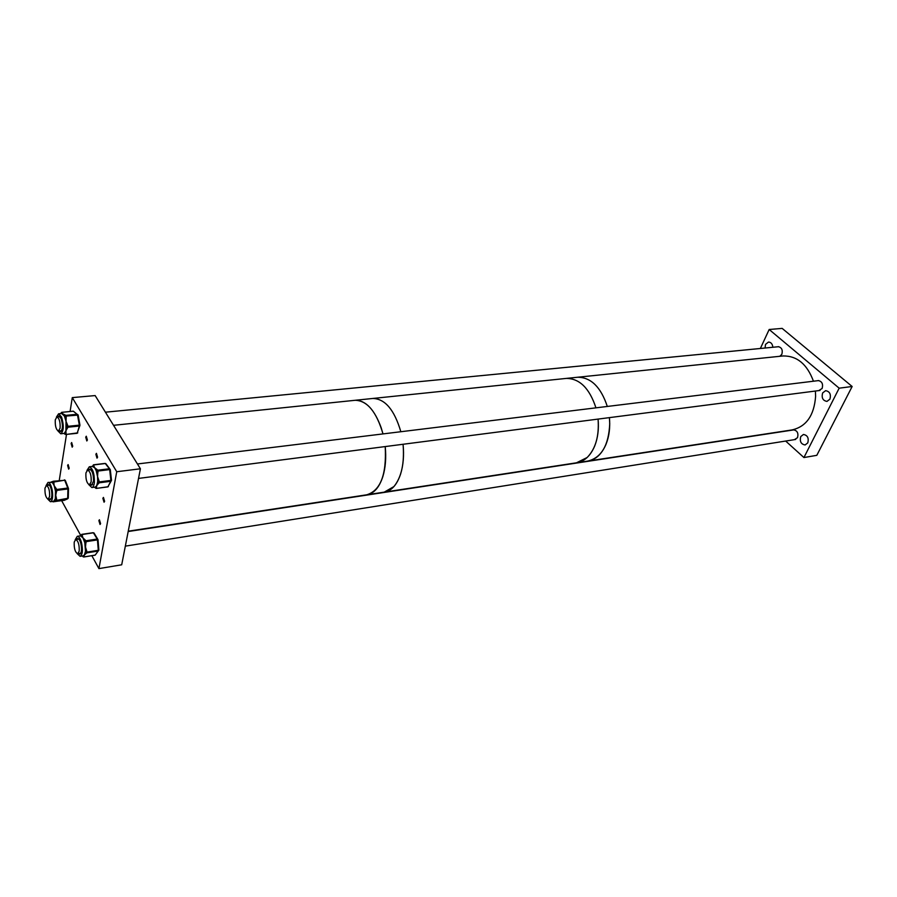 <?xml version="1.0" encoding="UTF-8"?>
<svg xmlns="http://www.w3.org/2000/svg" width="897" height="897" viewBox="0 0 897 897"><rect width="100%" height="100%" fill="white"/><g stroke="black" fill="none" stroke-linecap="round" stroke-linejoin="round"><path stroke-width="1.35" d="M800.741 436.581L803.443 434.473C807.535 435.224 808.982 438.016 807.793 442.871L805.114 444.968C801.021 444.239 799.563 441.447 800.741 436.581M822.627 392.942L825.621 390.666C829.747 391.451 831.183 394.276 829.927 399.154L826.967 401.408C822.829 400.645 821.383 397.82 822.627 392.942M777.587 346.803L778.226 346.679C781.724 347.431 782.935 349.976 781.848 354.304L779.829 356.3M765.051 348.025L765.533 344.392L768.505 342.06C771.028 342.217 772.474 343.955 772.866 347.262M817.515 380.72L818.187 380.575C821.977 381.315 823.3 383.95 822.134 388.468L818.748 390.61M792.892 430.033L793.531 429.865C797.287 430.56 798.622 433.161 797.523 437.669L794.462 439.642M839.166 388.177L803.925 457.548L816.808 455.328L852.15 386.495L782.162 328.392L769.166 329.502L839.166 388.177L852.15 386.495M760.376 348.473L769.166 329.502M803.925 457.548L785.66 441.044M576.491 462.807L587.176 457.481C595.653 448.747 599.286 435.953 598.075 419.101C598.983 429.058 597.851 438.039 594.689 446.033C590.417 455.968 584.351 461.551 576.491 462.807L384.835 492.049M605.98 444.407C601.685 454.274 595.597 459.847 587.703 461.103C601.394 457.829 608.738 445.338 609.736 423.631L609.411 417.632C610.319 427.533 609.175 436.458 605.98 444.407M565.715 378.478L566.31 378.411C579.619 378.478 589.497 388.289 595.956 407.843C589.497 388.289 579.619 378.478 566.31 378.411L577.601 377.245C590.955 377.301 600.855 387.033 607.314 406.453C600.855 387.033 590.955 377.301 577.601 377.245L783.137 355.952C797.052 355.784 807.154 364.204 813.444 381.214M384.252 492.139L393.951 486.544C401.553 477.114 404.592 463.02 403.067 444.273C404.143 455.351 403.325 465.285 400.6 474.065C396.9 484.963 391.451 490.984 384.252 492.139L367.288 494.718M366.705 494.808C380.519 490.648 386.685 474.569 385.217 446.571C386.315 457.762 385.519 467.786 382.84 476.632C379.207 487.609 373.825 493.664 366.705 494.808L128.26 531.181M372.289 398.515L372.838 398.459C385.06 398.784 394.4 409.873 400.847 431.726C394.4 409.873 385.06 398.784 372.838 398.459L355.178 400.286C367.277 400.645 376.549 411.846 382.985 433.913L381.18 427.734C374.43 409.436 365.763 400.286 355.178 400.286L113.538 425.313M98.883 520.619L99.41 519.744L100.587 523.624L100.049 524.487L98.883 520.619M102.875 498.328L103.435 497.42L104.613 501.322L104.052 502.219L102.875 498.328M95.867 454.297L96.439 453.344L97.571 457.19L96.999 458.143L95.867 454.297M85.72 437.187L86.291 436.222L87.39 440.001L86.83 440.965L85.72 437.187M71.132 443.477L71.659 442.546L72.724 446.235L72.186 447.166L71.132 443.477M67.611 465.476L68.127 464.579L69.181 468.256L68.665 469.142L67.611 465.476M91.842 555.703L98.928 568.608L121.7 564.796L140.414 468.783L95.149 395.577L72.276 397.618L116.733 471.732L140.414 468.783M80.685 535.363L61.658 500.683M98.928 568.608L116.733 471.732M59.247 480.5L66.49 434.428M70.101 411.476L72.276 397.618M77.176 553.628L80.08 556.331C82.602 554.716 83.051 550.063 81.436 542.371C80.237 538.368 78.858 536.35 77.288 536.305L75.18 539.781M82.916 555.837L84.34 555.064L85.484 551.162L84.8 542.73L82.928 537.808L85.394 540.207L84.352 541.093L84.71 541.71L86 541.676L85.484 547.047L86.762 551.139L85.484 551.162L86.74 552.877L84.34 555.064L84.094 556.555L82.659 556.252L83.813 556.936L95.205 555.097L98.177 551.05L86.74 552.877L86.852 552.126L98.289 550.298L97.448 539.904L86 541.676L85.753 540.801L97.212 539.041L93.4 532.807L81.986 534.534L82.928 537.808L80.338 535.845M78.162 538.66L77.725 539.232M78.6 553.572L79.755 554.088C81.717 552.832 82.064 549.222 80.808 543.268C79.878 540.162 78.813 538.592 77.591 538.559L76.559 539.411M79.766 553.393L80.349 553.808M85.394 540.207L84.789 542.696L86.078 542.663M86.762 551.139L86.852 552.126L85.282 552.541L86.46 553.258M81.347 536.047L82.345 535.128M80.943 534.993L80.674 535.823L81.986 534.534L80.943 535.419L81.302 536.002L81.75 534.354L93.053 532.706L81.874 534.388M47.776 499.124L50.434 501.737C52.463 500.773 53.08 497.073 52.284 490.648C51.275 485.434 49.84 482.687 48.012 482.429L46.039 485.647M50.501 501.726L53.831 501.232L55.334 498.687L55.491 491.108L54.145 485.647L56.309 488.742L55.21 489.426L55.502 490.188L56.746 490.401L55.737 495.234L56.567 498.934L55.322 498.721L56.365 500.391L52.654 501.434M49.066 499.046L50.142 499.573C51.723 498.822 52.205 495.951 51.589 490.973C50.804 486.925 49.694 484.806 48.27 484.593L47.306 485.389M52.777 481.431L52.138 482.429L52.732 483.023L53.82 482.339L54.145 485.647L52.755 483.046L50.994 482.048L52.463 481.588M56.309 488.742L55.479 491.074L56.724 491.287M56.567 498.934L56.545 499.82L54.997 499.741L56.063 500.526M88.747 484.593L91.842 487.531C93.187 487.273 94.05 485.524 94.409 482.261C94.465 473.504 92.761 468.346 89.308 466.788L86.953 470.409M97.65 481.846L97.56 476.621L96.181 470.656L94.634 467.685L92.268 466.44L93.568 464.938L105.106 463.413L93.366 464.825L94.634 467.685L97.235 469.714L96.192 470.69L97.908 471.06L97.56 476.621L99.029 480.927L97.706 481.05L99.062 482.81L96.697 485.692L96.506 487.789L95.273 487.071L96.697 485.692L97.65 481.846M91.505 484.492L92.156 484.941M90.305 484.638L91.539 485.199L93.535 481.117C93.58 474.322 92.256 470.32 89.577 469.109L88.444 469.961M91.931 487.52L95.273 487.071L96.091 488.439L107.954 486.768L110.925 480.927L109.681 469.602L97.908 471.06L97.627 470.207L109.4 468.761L105.308 463.525L93.568 464.938M90.16 469.221L89.644 469.815M93.008 466.429L93.95 465.442M96.708 472.248L98.02 472.08M99.029 480.927L99.152 481.947L97.56 482.608L98.805 483.326M57.969 430.964L60.761 433.778C63.788 431.188 64.046 425.593 61.545 416.993L58.597 413.786L56.41 417.116M64.976 417.374L66.21 417.038L66.008 421.287L64.438 416.085L61.669 413.495M60.536 430.852L61.108 431.289M59.37 430.975L60.514 431.535C62.857 429.528 63.059 425.189 61.119 418.529L58.832 416.04L57.778 416.825M60.839 433.778L64.259 433.374L65.918 430.852L66.042 433.61L64.808 433.016L64.618 433.677L65.66 434.518L77.288 433.072L79.34 426.041L67.858 427.219L65.918 430.852L66.008 421.287L67.69 425.346L66.445 425.649L66.625 426.636L67.858 427.219L67.869 426.322L79.351 425.144L77.4 414.526L73.363 411.207L61.927 412.306L62.891 413.921L65.38 415.087L64.438 416.085L66.042 416.073L66.21 417.038M66.434 427.308L66.625 426.613L66.434 427.308L67.667 427.891M61.288 413.528L62.285 412.586M66.042 433.61L65.851 434.271L64.259 433.374L64.741 434.114M815.395 391.036L815.608 396.328C814.151 415.502 806.268 426.703 791.95 429.943L588.342 461.002M782.509 356.019L783.137 355.952M79.183 551.218L77.703 553.718C75.101 552.272 73.946 548.392 74.227 542.068L75.718 539.534C78.308 540.992 79.463 544.883 79.183 551.218M49.582 496.59L48.146 499.169C45.803 497.813 44.749 494.124 44.985 488.103L46.431 485.501C48.774 486.869 49.828 490.558 49.582 496.59M60.099 428.172L58.462 431.065C56.063 429.708 55.009 425.974 55.289 419.83L56.926 416.903C59.325 418.271 60.391 422.027 60.099 428.172M91.135 481.936L89.431 484.761C86.762 483.315 85.596 479.379 85.933 472.921L87.637 470.062C90.305 471.508 91.472 475.466 91.135 481.936M93.938 532.885L97.672 539.075M98.031 539.759L98.861 550.04L98.177 551.05L98.883 550.141M97.448 539.904L97.212 539.041L98.02 539.658L97.448 539.904M94.981 555.142L95.901 554.155M95.889 554.167L95.104 555.176L83.724 557.003L82.647 556.218L83.141 556.824M52.732 483.012L53.237 481.252L65.246 480.265L53.237 481.252L53.82 482.339M53.428 501.692L64.225 500.335L67.522 498.889L56.365 500.391L67.701 498.328L67.925 488.943L56.746 490.401L56.589 489.493L67.768 488.046L64.685 480.187L52.441 482.272L53.237 481.252M64.393 479.85L65.403 480.646L68.34 488.125M68.486 488.753L68.273 497.869L67.522 498.889L68.273 498.115M67.925 488.943L67.768 488.046L68.486 488.495L67.925 488.943M53.058 501.838L64.674 500.134M55.491 491.108L55.21 489.426M111.508 480.332L99.152 481.947L99.062 482.81L110.836 481.297L111.508 480.355L110.275 469.523L109.4 468.761L110.264 469.501M96.181 470.656L96.708 472.214L97.235 469.714M94.69 487.161L96.248 488.304L96.506 487.789M105.779 463.592L109.692 468.772M111.026 481.252L107.808 486.903L96.102 488.439L95.015 487.609L95.396 487.026M107.629 486.813L108.358 486.623M65.38 415.087L66.042 416.073L78.14 415.076L79.945 425.144M61.299 412.598L60.906 413.562M64.416 416.051L64.976 417.34L65.739 415.378L77.22 414.268L78.14 414.963M67.69 425.346L67.869 426.322L66.625 426.636L66.456 425.649M79.777 425.896L77.086 433.307L65.761 434.451M61.691 412.351L73.262 411.174L74.26 411.925L73.15 411.23M61.826 412.261L60.985 413.248L61.826 412.261M79.34 426.041L79.968 425.256L79.34 426.041M577.119 462.717L587.703 461.103M80.169 556.319L83.219 555.837M77.288 536.305L80.427 535.834M84.8 542.73L84.34 541.082M85.293 552.574L85.484 551.162M48.012 482.429L52.104 482.395M54.986 499.775L55.334 498.687M53.506 501.322L52.811 501.412M89.308 466.788L92.537 466.395M97.56 482.642L97.717 481.016M58.597 413.786L61.747 413.483M77.781 432.87L65.66 434.518L64.842 432.982M566.31 378.411L372.838 398.459M795.673 439.452L125.345 546.138M80.786 553.225L77.759 553.707M794.103 429.842L128.193 531.529M78.757 539.075L75.718 539.534M51.118 498.777L48.203 499.158M49.346 485.131L46.431 485.501M61.557 430.739L58.518 431.065M778.798 346.69L105.42 412.194M59.964 416.612L56.926 416.903M820.015 390.442L138.542 478.415M92.671 484.335L89.498 484.75M818.782 380.563L137.443 463.973M90.81 469.68L87.637 470.062"/></g></svg>
